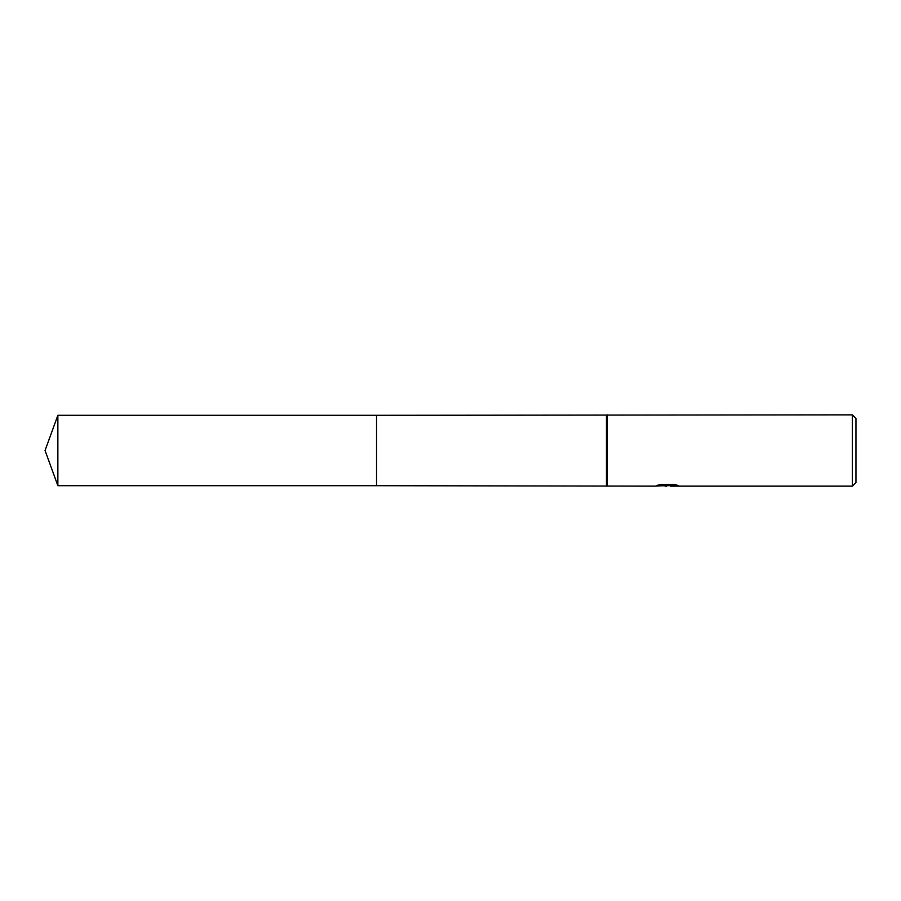 <?xml version="1.0" encoding="UTF-8"?>
<svg xmlns="http://www.w3.org/2000/svg" width="901" height="901" viewBox="0 0 901 901"><rect width="100%" height="100%" fill="white"/><g stroke="black" fill="none" stroke-linecap="round" stroke-linejoin="round"><path stroke-width="1.35" d="M660.365 484.558L668.17 484.558L668.17 485.47L654.61 486.146L376.539 485.695L376.539 415.305L852.391 414.854L855.95 418.424L855.95 482.576L852.391 486.146L670.513 486.146L670.378 485.234L674.781 484.58M606.441 485.695L606.441 415.305M607.33 486.146L607.33 414.854M670.378 485.583L662.595 485.797M666.74 486.146L665.051 486.146M852.391 486.146L852.391 414.854M668.17 485.47L656.773 485.47L660.478 484.535L674.545 484.535L678.622 485.571L670.378 486.123M57.867 485.695L57.867 415.305L376.539 415.305L376.539 485.695L57.867 485.695L45.05 450.5L57.867 415.305M668.17 485.256L670.378 485.256"/></g></svg>
